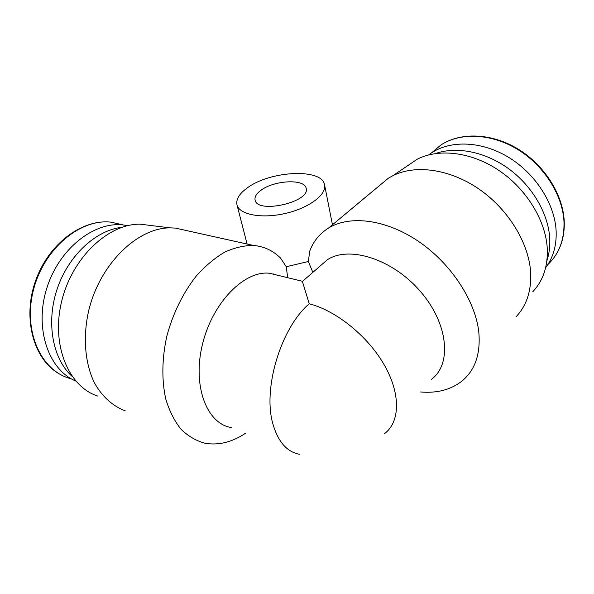 <?xml version="1.0" encoding="UTF-8"?>
<svg xmlns="http://www.w3.org/2000/svg" width="594" height="594" viewBox="0 0 594 594"><rect width="100%" height="100%" fill="white"/><g stroke="black" fill="none" stroke-linecap="round" stroke-linejoin="round"><path stroke-width="0.89" d="M231.333 427.554C206.794 423.834 192.077 385.877 202.524 344.052C212.689 302.183 244.572 270.411 269.334 273.233L278.452 275.453M245.701 433.167C232.054 442.248 218.451 445.597 204.878 443.221C196.139 440.815 188.201 436.182 181.066 429.321C174.584 421.213 169.513 411.219 165.867 399.361C161.568 380.479 161.88 358.308 166.929 335.796C172.936 313.417 183.204 292.612 196.213 276.106C205.279 265.986 214.768 257.996 224.695 252.146C234.63 247.616 244.26 245.396 253.571 245.471C263.988 246.399 272.958 250.579 280.479 257.996L286.278 266.728L287.659 277.695M302.346 281.266L309.229 303.772C336.382 310.707 368.243 336.464 384.608 365.54C401.047 394.631 399.94 422.371 384.415 433.709M319.676 266.424L327.324 259.778C348.73 245.508 392.018 258.642 420.062 291.03C448.351 323.247 452.131 364.085 431.534 379.276M312.852 272.356L308.345 261.509L309.749 251.084C313.38 241.335 319.609 233.68 328.437 228.118C349.406 215.058 385.335 219.038 418.079 241.097C450.801 263.097 475.601 300.883 478.846 332.529C480.635 354.158 474.985 370.366 461.887 381.148C450.735 389.798 436.961 393.399 420.552 391.966M378.133 186.724L388.276 178.274L392.946 175.653C415.161 164.471 449.227 168.748 478.571 188.773C507.885 208.784 528.764 242.649 530.635 272.097C531.541 290.696 526.67 305.598 516.03 316.795M125.23 410.825C112.689 406.118 101.908 396.465 94.268 382.521C84.89 363.023 82.715 336.605 88.796 310.239C100.215 263.283 138.031 227.502 170.278 227.873L175.282 228.074L187.362 230.762M406.192 166.684L417.315 159.162C438.832 148.225 471.272 151.849 498.886 170.404C526.47 188.937 545.841 220.678 547.282 248.686C547.935 266.379 543.124 280.702 532.855 291.654M435.469 153.542C456.378 146.154 485.164 151.581 508.813 168.859C532.424 186.152 548.477 213.862 549.74 238.588C550.126 246.562 549.183 253.957 546.896 260.781M428.668 154.915L431.786 152.703C451.128 139.976 482.098 141.068 508.954 157.544C535.803 173.99 554.952 204.232 556.147 231.222C556.652 245.582 553.155 257.722 545.656 267.642M97.735 396.072C68.488 386.791 50.817 344.795 61.754 300.958C72.416 257.076 108.635 223.73 140.058 224.176L152.636 225.713M72.067 376.351C52.643 358.984 45.79 322.282 57.276 288.654C68.689 254.997 96.28 230.056 122.045 227.279M75.735 381.029C48.597 369.832 34.214 328.616 46.629 288.766C58.784 248.841 94.045 221.369 123.136 224.948L127.74 225.653M247.089 188.053C269.661 170.797 321.866 167.946 324.539 184.682C327.071 194.401 309.043 208.093 285.157 213.484C261.301 219.008 239.003 214.545 236.954 204.707C235.937 199.265 239.315 193.711 247.089 188.053M308.345 261.509L286.278 266.728M260.796 190.414C273.871 180.197 304.737 178.549 306.148 188.276C310.892 201.99 256.927 214.337 255.086 199.955C254.492 196.866 256.4 193.681 260.796 190.414M299.903 454.351C287.333 452.212 278.4 442.322 273.121 424.688C262.266 389.337 280.858 327.799 309.229 303.772M431.6 152.821L440.807 145.055C460.142 132.291 490.934 133.19 517.53 149.361C544.104 165.511 562.956 195.404 564.003 222.208C564.382 239.961 558.969 254.106 547.757 264.657M71.221 378.772C41.513 371.747 22.631 331.571 33.457 289.946C43.963 248.27 80.747 218.31 111.204 222.193L122.49 224.792M302.71 281.356L269.334 273.233M328.437 228.118L388.276 178.274M253.571 245.471L175.282 228.074M302.65 281.229L327.324 259.778M417.315 159.162L392.946 175.653M431.786 152.703L440.807 145.055C460.35 132.083 491.208 132.841 517.775 148.871C544.327 164.872 563.164 194.632 564.241 221.525C564.664 233.939 562.006 244.847 556.266 254.247M140.058 224.176L170.278 227.873M123.136 224.948L111.204 222.193C82.603 218.644 48.53 243.525 35.492 281.021C22.245 318.443 33.613 359.303 58.977 373.678M236.954 204.707L247.097 244.03M324.628 185.128L332.454 224.77M273.188 273.812L273.285 274.198M322.022 263.914L322.104 264.315"/></g></svg>
